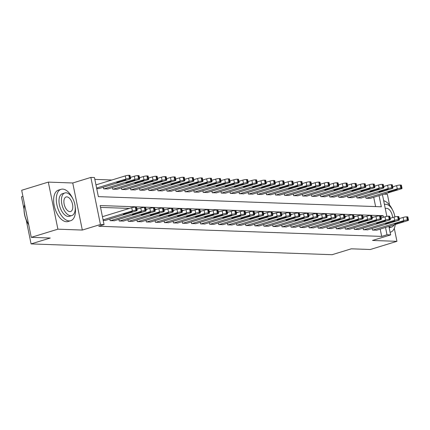 <?xml version="1.0" encoding="UTF-8"?>
<svg xmlns="http://www.w3.org/2000/svg" width="430" height="430" viewBox="0 0 430 430"><rect width="100%" height="100%" fill="white"/><g stroke="black" fill="none" stroke-linecap="round" stroke-linejoin="round"><path stroke-width="0.64" d="M389.558 205.062L387.36 194.258L383.952 194.14M22.93 196.392L21.5 196.832L24.021 209.227M388.897 226.411L390.628 234.904L372.514 240.456L396.938 241.332L370.3 249.502L351.305 248.82L332.121 254.7L31.078 243.907L50.256 238.026L31.261 237.344L21.683 190.27L48.321 182.105L57.899 229.179L82.323 230.055L100.437 224.498L90.859 177.423L94.476 177.558L98.362 196.639L381.313 206.787L379.045 195.645M82.323 230.055L72.745 182.981L48.321 182.105M72.745 182.981L90.859 177.423M111.881 180.003L94.853 179.391M396.938 241.332L394.294 228.33M31.261 237.344L57.899 229.179M375.616 206.583L373.718 197.273M96.728 188.619L98.965 188.582M103.361 187.233L103.689 188.867L108.011 188.904M112.402 187.561L112.735 189.189L117.057 189.232M121.448 187.883L121.781 189.517L126.103 189.555M130.494 188.206L130.827 189.84L135.149 189.877M139.54 188.533L139.874 190.162L144.195 190.205M148.587 188.856L148.92 190.49L153.241 190.528M157.633 189.178L157.966 190.812L162.282 190.85M166.679 189.506L167.012 191.135L171.328 191.178M175.725 189.829L176.058 191.463L180.374 191.5M184.771 190.151L185.104 191.785L189.42 191.823M193.817 190.479L194.15 192.108L198.466 192.151M202.863 190.802L203.197 192.436L207.513 192.473M211.909 191.124L212.243 192.758L216.559 192.796M220.955 191.452L221.289 193.086L225.605 193.124M230.002 191.775L230.335 193.409L234.651 193.446M239.048 192.097L239.381 193.731L243.697 193.769M248.094 192.425L248.427 194.059L252.743 194.097M257.14 192.748L257.468 194.381L261.789 194.419M266.186 193.07L266.514 194.704L270.835 194.742M275.232 193.398L275.56 195.032L279.882 195.07M284.278 193.72L284.606 195.354L288.928 195.392M293.319 194.043L293.652 195.677L297.974 195.72M302.365 194.371L302.698 196.005L307.02 196.042M311.411 194.693L311.745 196.327L316.066 196.365M320.458 195.016L320.791 196.65L325.112 196.693M329.504 195.344L329.837 196.978L334.153 197.015M338.55 195.666L338.883 197.3L343.199 197.338M347.596 195.994L347.929 197.623L352.245 197.666M356.642 196.316L356.975 197.95L361.291 197.988M365.688 196.639L366.021 198.273L370.337 198.311M383.447 217.268L383.125 215.693L100.174 205.545L104.055 224.627L98.728 226.261L381.684 236.409L380.19 229.082M373.654 217.177L371.961 217.112M364.608 216.849L362.915 216.79M355.562 216.526L353.868 216.467M346.515 216.204L344.822 216.139M337.469 215.876L335.776 215.817M328.423 215.554L326.73 215.494M319.377 215.231L317.684 215.167M310.331 214.903L308.638 214.844M301.285 214.581L299.592 214.522M292.239 214.258L290.546 214.194M283.193 213.93L281.5 213.871M274.147 213.608L272.453 213.549M265.1 213.285L263.407 213.221M256.054 212.957L254.361 212.898M247.008 212.635L245.315 212.576M237.962 212.312L236.269 212.248M228.916 211.985L227.223 211.925M219.87 211.662L218.177 211.603M210.824 211.34L209.13 211.275M201.783 211.012L200.09 210.953M192.737 210.689L191.044 210.63M183.691 210.367L181.998 210.302M174.644 210.039L172.951 209.98M165.598 209.716L163.905 209.657M156.552 209.394L154.859 209.329M147.506 209.066L145.813 209.007M138.46 208.744L136.767 208.684M129.414 208.416L100.545 207.384M103.2 220.423L105.436 220.386M109.827 219.042L110.161 220.676L114.482 220.714M118.873 219.364L119.207 220.999L123.528 221.036M127.92 219.687L128.253 221.321L132.574 221.359M136.966 220.015L137.299 221.649L141.62 221.686M146.012 220.337L146.345 221.971L150.661 222.009M155.058 220.66L155.391 222.294L159.707 222.337M164.104 220.988L164.437 222.622L168.753 222.659M173.15 221.31L173.483 222.944L177.8 222.982M182.196 221.638L182.53 223.267L186.846 223.31M191.243 221.961L191.576 223.595L195.892 223.632M200.289 222.283L200.622 223.917L204.938 223.955M209.335 222.611L209.668 224.24L213.984 224.283M218.381 222.933L218.714 224.567L223.03 224.605M227.427 223.256L227.76 224.89L232.076 224.928M236.473 223.584L236.806 225.212L241.123 225.255M245.519 223.906L245.852 225.54L250.169 225.578M254.565 224.229L254.893 225.863L259.215 225.9M263.611 224.557L263.939 226.185L268.261 226.228M272.658 224.879L272.986 226.513L277.307 226.551M281.704 225.202L282.032 226.836L286.353 226.873M290.744 225.53L291.078 227.158L295.399 227.201M299.791 225.852L300.124 227.486L304.445 227.524M308.837 226.175L309.17 227.809L313.491 227.846M317.883 226.502L318.216 228.131L322.538 228.174M326.929 226.825L327.262 228.459L331.578 228.497M335.975 227.148L336.308 228.781L340.625 228.819M345.021 227.475L345.354 229.104L349.671 229.147M354.067 227.798L354.401 229.432L358.717 229.47M363.113 228.12L363.447 229.754L367.763 229.792M372.16 228.448L372.493 230.082L376.809 230.12M26.235 220.117L31.078 243.907M390.628 234.904L387.011 234.775L385.517 227.448M381.684 236.409L387.011 234.775M104.055 224.627L100.437 224.498M382.431 194.607L386.855 216.36M380.792 216.408L383.125 215.693M103.087 219.87L132.381 210.888A2.628 0.403 168.5 0 1 135.955 210.286L136.681 210.313A2.628 0.403 168.5 0 1 137.127 210.442A2.628 0.403 168.5 0 1 135.998 211.017L105.097 220.493M137.127 210.442L136.477 207.26A2.628 0.403 -11.5 0 0 136.036 207.131L135.31 207.104A2.628 0.403 -11.5 0 0 131.731 207.706L102.442 216.688M129.194 212.087A2.102 0.322 -11.5 0 1 131.29 211.651A2.102 0.322 -11.5 0 1 132.413 211.71A2.102 0.322 -11.5 0 1 131.51 212.173L126.393 213.737A2.102 0.322 -11.5 0 1 124.302 214.178A2.102 0.322 -11.5 0 1 123.179 214.119A2.102 0.322 -11.5 0 1 124.082 213.656L129.194 212.087M96.616 188.06L125.909 179.079A2.628 0.403 168.5 0 1 129.484 178.482L130.209 178.504A2.628 0.403 168.5 0 1 130.655 178.638A2.628 0.403 168.5 0 1 129.527 179.213L98.626 188.684M95.971 184.884L125.259 175.902A2.628 0.403 -11.5 0 1 128.839 175.3L129.564 175.327A2.628 0.403 -11.5 0 1 130.005 175.456L130.655 178.638M122.722 180.283L117.61 181.847A2.102 0.322 168.5 0 0 116.707 182.309A2.102 0.322 168.5 0 0 117.831 182.368A2.102 0.322 168.5 0 0 119.922 181.933L125.039 180.363A2.102 0.322 168.5 0 0 125.942 179.901A2.102 0.322 168.5 0 0 124.818 179.842A2.102 0.322 168.5 0 0 122.722 180.283M110.526 220.687L141.427 211.211A2.628 0.403 168.5 0 1 145.001 210.609L145.727 210.635A2.628 0.403 168.5 0 1 146.168 210.764A2.628 0.403 168.5 0 1 145.044 211.34L114.144 220.816M146.168 210.764L145.523 207.588A2.628 0.403 -11.5 0 0 145.082 207.459L144.356 207.432A2.628 0.403 -11.5 0 0 140.777 208.034L136.88 209.227M138.24 212.415A2.102 0.322 -11.5 0 1 140.336 211.974A2.102 0.322 -11.5 0 1 141.459 212.033A2.102 0.322 -11.5 0 1 140.556 212.495L135.439 214.065A2.102 0.322 -11.5 0 1 133.348 214.5A2.102 0.322 -11.5 0 1 132.225 214.441A2.102 0.322 -11.5 0 1 133.128 213.979L138.24 212.415M119.572 221.009L150.468 211.538A2.628 0.403 168.5 0 1 154.048 210.936L154.773 210.963A2.628 0.403 168.5 0 1 155.214 211.092A2.628 0.403 168.5 0 1 154.09 211.667L123.19 221.138M155.214 211.092L154.569 207.91A2.628 0.403 -11.5 0 0 154.123 207.781L153.402 207.754A2.628 0.403 -11.5 0 0 149.823 208.356L145.926 209.55M147.286 212.737A2.102 0.322 -11.5 0 1 149.382 212.302A2.102 0.322 -11.5 0 1 150.505 212.361A2.102 0.322 -11.5 0 1 149.602 212.818L144.485 214.387A2.102 0.322 -11.5 0 1 142.394 214.823A2.102 0.322 -11.5 0 1 141.271 214.763A2.102 0.322 -11.5 0 1 142.169 214.307L147.286 212.737M128.618 221.337L159.514 211.861A2.628 0.403 168.5 0 1 163.094 211.259L163.819 211.286A2.628 0.403 168.5 0 1 164.26 211.415A2.628 0.403 168.5 0 1 163.137 211.99L132.236 221.466M164.26 211.415L163.615 208.233A2.628 0.403 -11.5 0 0 163.169 208.104L162.449 208.077A2.628 0.403 -11.5 0 0 158.869 208.679L154.967 209.878M156.332 213.06A2.102 0.322 -11.5 0 1 158.428 212.624A2.102 0.322 -11.5 0 1 159.551 212.683A2.102 0.322 -11.5 0 1 158.649 213.146L153.531 214.71A2.102 0.322 -11.5 0 1 151.441 215.15A2.102 0.322 -11.5 0 1 150.317 215.091A2.102 0.322 -11.5 0 1 151.215 214.629L156.332 213.06M104.055 188.877L134.956 179.407A2.628 0.403 168.5 0 1 138.53 178.805L139.255 178.832A2.628 0.403 168.5 0 1 139.702 178.961A2.628 0.403 168.5 0 1 138.573 179.536L107.672 189.012M130.408 177.423L134.305 176.225A2.628 0.403 -11.5 0 1 137.885 175.623L138.611 175.65A2.628 0.403 -11.5 0 1 139.051 175.779L139.702 178.961M131.768 180.605L126.656 182.175A2.102 0.322 168.5 0 0 125.754 182.632A2.102 0.322 168.5 0 0 126.877 182.691A2.102 0.322 168.5 0 0 128.968 182.255L134.085 180.686A2.102 0.322 168.5 0 0 134.988 180.229A2.102 0.322 168.5 0 0 133.864 180.17A2.102 0.322 168.5 0 0 131.768 180.605M113.101 189.205L144.002 179.729A2.628 0.403 168.5 0 1 147.576 179.127L148.302 179.154A2.628 0.403 168.5 0 1 148.748 179.283A2.628 0.403 168.5 0 1 147.619 179.858L116.718 189.334M139.454 177.746L143.351 176.547A2.628 0.403 -11.5 0 1 146.931 175.951L147.657 175.972A2.628 0.403 -11.5 0 1 148.097 176.101L148.748 179.283M140.814 180.928L135.703 182.497A2.102 0.322 168.5 0 0 134.8 182.96A2.102 0.322 168.5 0 0 135.923 183.019A2.102 0.322 168.5 0 0 138.014 182.583L143.131 181.014A2.102 0.322 168.5 0 0 144.034 180.552A2.102 0.322 168.5 0 0 142.91 180.493A2.102 0.322 168.5 0 0 140.814 180.928M122.147 189.528L153.048 180.057A2.628 0.403 168.5 0 1 156.622 179.455L157.348 179.477A2.628 0.403 168.5 0 1 157.788 179.611A2.628 0.403 168.5 0 1 156.665 180.186L125.764 189.657M148.5 178.068L152.397 176.875A2.628 0.403 -11.5 0 1 155.977 176.273L156.697 176.3A2.628 0.403 -11.5 0 1 157.143 176.429L157.788 179.611M149.86 181.256L144.743 182.82A2.102 0.322 168.5 0 0 143.846 183.282A2.102 0.322 168.5 0 0 144.969 183.341A2.102 0.322 168.5 0 0 147.06 182.906L152.177 181.336A2.102 0.322 168.5 0 0 153.08 180.874A2.102 0.322 168.5 0 0 151.957 180.815A2.102 0.322 168.5 0 0 149.86 181.256M137.659 221.66L168.56 212.183A2.628 0.403 168.5 0 1 172.14 211.581L172.865 211.608A2.628 0.403 168.5 0 1 173.306 211.737A2.628 0.403 168.5 0 1 172.183 212.318L141.282 221.789M173.306 211.737L172.661 208.561A2.628 0.403 -11.5 0 0 172.215 208.432L171.495 208.405A2.628 0.403 -11.5 0 0 167.915 209.007L164.013 210.2M165.378 213.387A2.102 0.322 -11.5 0 1 167.469 212.947A2.102 0.322 -11.5 0 1 168.598 213.006A2.102 0.322 -11.5 0 1 167.695 213.468L162.578 215.038A2.102 0.322 -11.5 0 1 160.487 215.473A2.102 0.322 -11.5 0 1 159.363 215.414A2.102 0.322 -11.5 0 1 160.261 214.952L165.378 213.387M131.193 189.85L162.088 180.38A2.628 0.403 168.5 0 1 165.668 179.778L166.394 179.804A2.628 0.403 168.5 0 1 166.835 179.933A2.628 0.403 168.5 0 1 165.711 180.509L134.81 189.985M157.541 178.396L161.444 177.198A2.628 0.403 -11.5 0 1 165.023 176.596L165.744 176.623A2.628 0.403 -11.5 0 1 166.19 176.751L166.835 179.933M158.906 181.578L153.79 183.148A2.102 0.322 168.5 0 0 152.892 183.605A2.102 0.322 168.5 0 0 154.015 183.664A2.102 0.322 168.5 0 0 156.106 183.228L161.223 181.659A2.102 0.322 168.5 0 0 162.126 181.202A2.102 0.322 168.5 0 0 161.003 181.143A2.102 0.322 168.5 0 0 158.906 181.578M28.697 224.756A16.028 8.487 -107 0 1 24.617 204.696A16.421 8.697 73 0 0 28.649 224.514M72.638 198.386A16.421 8.697 73 0 0 62.662 189.103A16.421 8.697 73 0 0 61.081 189.302A16.421 8.697 73 0 0 57.179 206.12A16.421 8.697 73 0 0 69.133 220.907A16.421 8.697 73 0 0 70.708 220.703A16.421 8.697 73 0 0 75.185 206.706M61.081 189.302L58.416 190.119A16.421 8.697 73 0 0 54.519 206.938A16.421 8.697 73 0 0 66.467 221.724A16.421 8.697 73 0 0 68.047 221.52L70.708 220.703M71.81 215.559L69.359 216.311A11.825 6.262 -107 0 1 68.225 216.457A11.825 6.262 -107 0 1 59.619 205.809A11.825 6.262 -107 0 1 62.431 193.699L64.882 192.946A11.825 6.262 73 0 0 62.071 205.056A11.825 6.262 73 0 0 70.676 215.704A11.825 6.262 73 0 0 71.81 215.559A11.825 6.262 73 0 0 74.621 203.449A11.825 6.262 73 0 0 66.016 192.801A11.825 6.262 73 0 0 64.882 192.946M69.848 211.63A7.622 4.037 73 0 0 70.579 211.538A7.622 4.037 73 0 0 72.391 203.734A7.622 4.037 73 0 0 66.843 196.875A7.622 4.037 73 0 0 66.112 196.967A7.622 4.037 73 0 0 64.301 204.771A7.622 4.037 73 0 0 69.848 211.63M394.89 216.892A11.825 6.262 73 0 0 385.877 204.272A11.825 6.262 73 0 0 384.742 204.417A11.825 6.262 73 0 0 384.447 204.524L384.742 204.417M388.983 226.814A11.825 6.262 73 0 0 390.537 227.174A11.825 6.262 73 0 0 391.671 227.029A11.825 6.262 73 0 0 394.09 224.82M392.638 217.553A7.622 4.037 73 0 0 386.704 208.34A7.622 4.037 73 0 0 385.973 208.437A7.622 4.037 73 0 0 385.312 208.77M391.671 227.029L389.225 227.776A11.825 6.262 -107 0 1 389.182 227.792M390.096 232.291A16.421 8.697 73 0 0 390.569 232.173A16.421 8.697 73 0 0 395.235 224.471M392.499 209.856A16.421 8.697 73 0 0 383.678 200.735M146.705 221.982L177.606 212.511A2.628 0.403 168.5 0 1 181.186 211.909L181.911 211.936A2.628 0.403 168.5 0 1 182.352 212.065A2.628 0.403 168.5 0 1 181.229 212.64L150.328 222.111M182.352 212.065L181.707 208.883A2.628 0.403 -11.5 0 0 181.261 208.754L180.541 208.727A2.628 0.403 -11.5 0 0 176.961 209.329L173.059 210.523M174.424 213.71A2.102 0.322 -11.5 0 1 176.515 213.275A2.102 0.322 -11.5 0 1 177.638 213.334A2.102 0.322 -11.5 0 1 176.741 213.791L171.624 215.36A2.102 0.322 -11.5 0 1 169.533 215.796A2.102 0.322 -11.5 0 1 168.404 215.736A2.102 0.322 -11.5 0 1 169.307 215.279L174.424 213.71M155.751 222.31L186.652 212.834A2.628 0.403 168.5 0 1 190.232 212.232L190.958 212.259A2.628 0.403 168.5 0 1 191.398 212.388A2.628 0.403 168.5 0 1 190.27 212.963L159.374 222.439M191.398 212.388L190.753 209.206A2.628 0.403 -11.5 0 0 190.307 209.077L189.587 209.05A2.628 0.403 -11.5 0 0 186.007 209.652L182.105 210.85M183.47 214.032A2.102 0.322 -11.5 0 1 185.561 213.597A2.102 0.322 -11.5 0 1 186.684 213.656A2.102 0.322 -11.5 0 1 185.787 214.119L180.67 215.683A2.102 0.322 -11.5 0 1 178.574 216.123A2.102 0.322 -11.5 0 1 177.45 216.064A2.102 0.322 -11.5 0 1 178.353 215.602L183.47 214.032M164.798 222.632L195.698 213.156A2.628 0.403 168.5 0 1 199.278 212.56L200.004 212.581A2.628 0.403 168.5 0 1 200.445 212.71A2.628 0.403 168.5 0 1 199.316 213.291L168.415 222.761M200.445 212.71L199.799 209.534A2.628 0.403 -11.5 0 0 199.353 209.405L198.633 209.378A2.628 0.403 -11.5 0 0 195.053 209.98L191.151 211.173M192.516 214.36A2.102 0.322 -11.5 0 1 194.607 213.92A2.102 0.322 -11.5 0 1 195.731 213.979A2.102 0.322 -11.5 0 1 194.833 214.441L189.716 216.01A2.102 0.322 -11.5 0 1 187.62 216.446A2.102 0.322 -11.5 0 1 186.496 216.387A2.102 0.322 -11.5 0 1 187.399 215.924L192.516 214.36M173.844 222.955L204.744 213.484A2.628 0.403 168.5 0 1 208.324 212.882L209.05 212.909A2.628 0.403 168.5 0 1 209.491 213.038A2.628 0.403 168.5 0 1 208.362 213.613L177.461 223.089M209.491 213.038L208.846 209.856A2.628 0.403 -11.5 0 0 208.4 209.727L207.679 209.7A2.628 0.403 -11.5 0 0 204.1 210.302L200.197 211.495M201.562 214.683A2.102 0.322 -11.5 0 1 203.653 214.248A2.102 0.322 -11.5 0 1 204.777 214.307A2.102 0.322 -11.5 0 1 203.879 214.763L198.762 216.333A2.102 0.322 -11.5 0 1 196.666 216.768A2.102 0.322 -11.5 0 1 195.542 216.709A2.102 0.322 -11.5 0 1 196.446 216.252L201.562 214.683M182.89 223.283L213.791 213.807A2.628 0.403 168.5 0 1 217.37 213.205L218.096 213.232A2.628 0.403 168.5 0 1 218.537 213.361A2.628 0.403 168.5 0 1 217.408 213.936L186.507 223.412M218.537 213.361L217.892 210.179A2.628 0.403 -11.5 0 0 217.446 210.05L216.72 210.023A2.628 0.403 -11.5 0 0 213.146 210.625L209.243 211.823M210.609 215.005A2.102 0.322 -11.5 0 1 212.7 214.57A2.102 0.322 -11.5 0 1 213.823 214.629A2.102 0.322 -11.5 0 1 212.92 215.091L207.808 216.655A2.102 0.322 -11.5 0 1 205.712 217.096A2.102 0.322 -11.5 0 1 204.589 217.037A2.102 0.322 -11.5 0 1 205.492 216.575L210.609 215.005M140.234 190.178L171.135 180.702A2.628 0.403 168.5 0 1 174.714 180.1L175.44 180.127A2.628 0.403 168.5 0 1 175.881 180.256A2.628 0.403 168.5 0 1 174.757 180.831L143.856 190.307M166.587 178.719L170.49 177.52A2.628 0.403 -11.5 0 1 174.069 176.924L174.79 176.945A2.628 0.403 -11.5 0 1 175.236 177.074L175.881 180.256M167.953 181.901L162.836 183.47A2.102 0.322 168.5 0 0 161.938 183.932A2.102 0.322 168.5 0 0 163.061 183.992A2.102 0.322 168.5 0 0 165.152 183.556L170.269 181.987A2.102 0.322 168.5 0 0 171.172 181.525A2.102 0.322 168.5 0 0 170.043 181.465A2.102 0.322 168.5 0 0 167.953 181.901M149.28 190.501L180.181 181.03A2.628 0.403 168.5 0 1 183.76 180.428L184.486 180.45A2.628 0.403 168.5 0 1 184.927 180.584A2.628 0.403 168.5 0 1 183.803 181.159L152.903 190.63M175.633 179.041L179.536 177.848A2.628 0.403 -11.5 0 1 183.115 177.246L183.836 177.273A2.628 0.403 -11.5 0 1 184.282 177.402L184.927 180.584M176.999 182.229L171.882 183.793A2.102 0.322 168.5 0 0 170.979 184.255A2.102 0.322 168.5 0 0 172.107 184.314A2.102 0.322 168.5 0 0 174.198 183.879L179.315 182.309A2.102 0.322 168.5 0 0 180.218 181.847A2.102 0.322 168.5 0 0 179.09 181.788A2.102 0.322 168.5 0 0 176.999 182.229M158.326 190.829L189.227 181.352A2.628 0.403 168.5 0 1 192.807 180.75L193.532 180.777A2.628 0.403 168.5 0 1 193.973 180.906A2.628 0.403 168.5 0 1 192.844 181.481L161.949 190.958M184.68 179.369L188.582 178.171A2.628 0.403 -11.5 0 1 192.162 177.569L192.882 177.595A2.628 0.403 -11.5 0 1 193.328 177.724L193.973 180.906M186.045 182.551L180.928 184.121A2.102 0.322 168.5 0 0 180.025 184.577A2.102 0.322 168.5 0 0 181.154 184.637A2.102 0.322 168.5 0 0 183.244 184.201L188.361 182.637A2.102 0.322 168.5 0 0 189.259 182.175A2.102 0.322 168.5 0 0 188.136 182.116A2.102 0.322 168.5 0 0 186.045 182.551M167.372 191.151L198.273 181.675A2.628 0.403 168.5 0 1 201.853 181.073L202.578 181.1A2.628 0.403 168.5 0 1 203.019 181.229A2.628 0.403 168.5 0 1 201.89 181.804L170.989 191.28M193.726 179.692L197.628 178.493A2.628 0.403 -11.5 0 1 201.208 177.896L201.928 177.918A2.628 0.403 -11.5 0 1 202.374 178.052L203.019 181.229M195.091 182.874L189.974 184.443A2.102 0.322 168.5 0 0 189.071 184.905A2.102 0.322 168.5 0 0 190.194 184.964A2.102 0.322 168.5 0 0 192.291 184.529L197.408 182.96A2.102 0.322 168.5 0 0 198.305 182.497A2.102 0.322 168.5 0 0 197.182 182.438A2.102 0.322 168.5 0 0 195.091 182.874M176.418 191.474L207.319 182.003A2.628 0.403 168.5 0 1 210.899 181.401L211.625 181.428A2.628 0.403 168.5 0 1 212.065 181.557A2.628 0.403 168.5 0 1 210.936 182.132L180.036 191.603M202.772 180.014L206.674 178.821A2.628 0.403 -11.5 0 1 210.254 178.219L210.974 178.246A2.628 0.403 -11.5 0 1 211.42 178.375L212.065 181.557M204.137 183.201L199.02 184.766A2.102 0.322 168.5 0 0 198.117 185.228A2.102 0.322 168.5 0 0 199.24 185.287A2.102 0.322 168.5 0 0 201.337 184.852L206.454 183.282A2.102 0.322 168.5 0 0 207.351 182.82A2.102 0.322 168.5 0 0 206.228 182.766A2.102 0.322 168.5 0 0 204.137 183.201M191.936 223.605L222.837 214.129A2.628 0.403 168.5 0 1 226.416 213.533L227.137 213.554A2.628 0.403 168.5 0 1 227.583 213.683A2.628 0.403 168.5 0 1 226.454 214.264L195.553 223.734M227.583 213.683L226.938 210.506A2.628 0.403 -11.5 0 0 226.492 210.377L225.766 210.351A2.628 0.403 -11.5 0 0 222.192 210.953L218.29 212.146M219.655 215.333A2.102 0.322 -11.5 0 1 221.746 214.892A2.102 0.322 -11.5 0 1 222.869 214.952A2.102 0.322 -11.5 0 1 221.966 215.414L216.854 216.983A2.102 0.322 -11.5 0 1 214.758 217.419A2.102 0.322 -11.5 0 1 213.635 217.36A2.102 0.322 -11.5 0 1 214.538 216.897L219.655 215.333M185.464 191.801L216.365 182.325A2.628 0.403 168.5 0 1 219.945 181.723L220.671 181.75A2.628 0.403 168.5 0 1 221.111 181.879A2.628 0.403 168.5 0 1 219.983 182.454L189.082 191.93M211.818 180.342L215.72 179.143A2.628 0.403 -11.5 0 1 219.295 178.541L220.02 178.568A2.628 0.403 -11.5 0 1 220.466 178.697L221.111 181.879M213.183 183.524L208.066 185.094A2.102 0.322 168.5 0 0 207.163 185.556A2.102 0.322 168.5 0 0 208.287 185.609A2.102 0.322 168.5 0 0 210.383 185.174L215.494 183.61A2.102 0.322 168.5 0 0 216.398 183.148A2.102 0.322 168.5 0 0 215.274 183.089A2.102 0.322 168.5 0 0 213.183 183.524M200.982 223.928L231.883 214.457A2.628 0.403 168.5 0 1 235.463 213.855L236.183 213.882A2.628 0.403 168.5 0 1 236.629 214.011A2.628 0.403 168.5 0 1 235.5 214.586L204.599 224.062M236.629 214.011L235.984 210.829A2.628 0.403 -11.5 0 0 235.538 210.7L234.812 210.673A2.628 0.403 -11.5 0 0 231.238 211.275L227.336 212.474M228.701 215.656A2.102 0.322 -11.5 0 1 230.792 215.22A2.102 0.322 -11.5 0 1 231.915 215.279A2.102 0.322 -11.5 0 1 231.012 215.736L225.9 217.306A2.102 0.322 -11.5 0 1 223.804 217.741A2.102 0.322 -11.5 0 1 222.681 217.682A2.102 0.322 -11.5 0 1 223.584 217.225L228.701 215.656M194.51 192.124L225.411 182.648A2.628 0.403 168.5 0 1 228.991 182.046L229.711 182.073A2.628 0.403 168.5 0 1 230.157 182.202A2.628 0.403 168.5 0 1 229.029 182.777L198.128 192.253M220.864 180.665L224.766 179.471A2.628 0.403 -11.5 0 1 228.341 178.869L229.066 178.891A2.628 0.403 -11.5 0 1 229.512 179.025L230.157 182.202M222.229 183.846L217.112 185.416A2.102 0.322 168.5 0 0 216.209 185.878A2.102 0.322 168.5 0 0 217.333 185.937A2.102 0.322 168.5 0 0 219.429 185.502L224.541 183.932A2.102 0.322 168.5 0 0 225.444 183.47A2.102 0.322 168.5 0 0 224.32 183.411A2.102 0.322 168.5 0 0 222.229 183.846M210.028 224.256L240.929 214.78A2.628 0.403 168.5 0 1 244.509 214.178L245.229 214.204A2.628 0.403 168.5 0 1 245.675 214.333A2.628 0.403 168.5 0 1 244.546 214.909L213.645 224.385M245.675 214.333L245.03 211.151A2.628 0.403 -11.5 0 0 244.584 211.023L243.858 210.996A2.628 0.403 -11.5 0 0 240.284 211.598L236.382 212.796M237.742 215.978A2.102 0.322 -11.5 0 1 239.838 215.543A2.102 0.322 -11.5 0 1 240.961 215.602A2.102 0.322 -11.5 0 1 240.058 216.064L234.947 217.628A2.102 0.322 -11.5 0 1 232.85 218.069A2.102 0.322 -11.5 0 1 231.727 218.01A2.102 0.322 -11.5 0 1 232.63 217.548L237.742 215.978M203.557 192.447L234.457 182.976A2.628 0.403 168.5 0 1 238.037 182.374L238.757 182.401A2.628 0.403 168.5 0 1 239.204 182.53A2.628 0.403 168.5 0 1 238.075 183.105L207.174 192.575M229.91 180.987L233.812 179.794A2.628 0.403 -11.5 0 1 237.387 179.192L238.112 179.219A2.628 0.403 -11.5 0 1 238.559 179.348L239.204 182.53M231.275 184.174L226.158 185.744A2.102 0.322 168.5 0 0 225.255 186.201A2.102 0.322 168.5 0 0 226.379 186.26A2.102 0.322 168.5 0 0 228.475 185.825L233.587 184.255A2.102 0.322 168.5 0 0 234.49 183.798A2.102 0.322 168.5 0 0 233.366 183.739A2.102 0.322 168.5 0 0 231.275 184.174M219.074 224.578L249.975 215.102A2.628 0.403 168.5 0 1 253.555 214.505L254.275 214.527A2.628 0.403 168.5 0 1 254.721 214.661A2.628 0.403 168.5 0 1 253.593 215.236L222.692 224.707M254.721 214.661L254.071 211.479A2.628 0.403 -11.5 0 0 253.63 211.35L252.904 211.323A2.628 0.403 -11.5 0 0 249.33 211.925L245.428 213.119M246.788 216.306A2.102 0.322 -11.5 0 1 248.884 215.865A2.102 0.322 -11.5 0 1 250.007 215.924A2.102 0.322 -11.5 0 1 249.104 216.387L243.993 217.956A2.102 0.322 -11.5 0 1 241.897 218.392A2.102 0.322 -11.5 0 1 240.773 218.332A2.102 0.322 -11.5 0 1 241.676 217.87L246.788 216.306M212.603 192.774L243.504 183.298A2.628 0.403 168.5 0 1 247.083 182.696L247.804 182.723A2.628 0.403 168.5 0 1 248.25 182.852A2.628 0.403 168.5 0 1 247.121 183.427L216.22 192.903M238.956 181.315L242.859 180.116A2.628 0.403 -11.5 0 1 246.433 179.514L247.159 179.541A2.628 0.403 -11.5 0 1 247.605 179.67L248.25 182.852M240.322 184.497L235.205 186.066A2.102 0.322 168.5 0 0 234.302 186.529A2.102 0.322 168.5 0 0 235.425 186.588A2.102 0.322 168.5 0 0 237.521 186.147L242.633 184.583A2.102 0.322 168.5 0 0 243.536 184.121A2.102 0.322 168.5 0 0 242.412 184.061A2.102 0.322 168.5 0 0 240.322 184.497M228.12 224.901L259.021 215.43A2.628 0.403 168.5 0 1 262.601 214.828L263.321 214.855A2.628 0.403 168.5 0 1 263.767 214.984A2.628 0.403 168.5 0 1 262.639 215.559L231.738 225.035M263.767 214.984L263.117 211.802A2.628 0.403 -11.5 0 0 262.676 211.673L261.951 211.646A2.628 0.403 -11.5 0 0 258.371 212.248L254.474 213.447M255.834 216.629A2.102 0.322 -11.5 0 1 257.93 216.193A2.102 0.322 -11.5 0 1 259.053 216.252A2.102 0.322 -11.5 0 1 258.15 216.709L253.039 218.279A2.102 0.322 -11.5 0 1 250.943 218.714A2.102 0.322 -11.5 0 1 249.819 218.655A2.102 0.322 -11.5 0 1 250.722 218.198L255.834 216.629M221.649 193.097L252.55 183.621A2.628 0.403 168.5 0 1 256.13 183.019L256.85 183.046A2.628 0.403 168.5 0 1 257.296 183.175A2.628 0.403 168.5 0 1 256.167 183.75L225.266 193.226M248.002 181.637L251.905 180.444A2.628 0.403 -11.5 0 1 255.479 179.842L256.205 179.864A2.628 0.403 -11.5 0 1 256.646 179.998L257.296 183.175M249.362 184.819L244.251 186.389A2.102 0.322 168.5 0 0 243.348 186.851A2.102 0.322 168.5 0 0 244.471 186.91A2.102 0.322 168.5 0 0 246.567 186.475L251.679 184.905A2.102 0.322 168.5 0 0 252.582 184.443A2.102 0.322 168.5 0 0 251.459 184.384A2.102 0.322 168.5 0 0 249.362 184.819M237.166 225.229L268.067 215.752A2.628 0.403 168.5 0 1 271.647 215.15L272.367 215.177A2.628 0.403 168.5 0 1 272.813 215.306A2.628 0.403 168.5 0 1 271.685 215.881L240.784 225.358M272.813 215.306L272.163 212.124A2.628 0.403 -11.5 0 0 271.722 211.995L270.997 211.974A2.628 0.403 -11.5 0 0 267.417 212.571L263.52 213.769M264.88 216.951A2.102 0.322 -11.5 0 1 266.976 216.516A2.102 0.322 -11.5 0 1 268.1 216.575A2.102 0.322 -11.5 0 1 267.197 217.037L262.085 218.607A2.102 0.322 -11.5 0 1 259.989 219.042A2.102 0.322 -11.5 0 1 258.865 218.983A2.102 0.322 -11.5 0 1 259.768 218.521L264.88 216.951M230.695 193.419L261.596 183.949A2.628 0.403 168.5 0 1 265.176 183.347L265.896 183.374A2.628 0.403 168.5 0 1 266.342 183.502A2.628 0.403 168.5 0 1 265.213 184.078L234.312 193.548M257.049 181.96L260.945 180.767A2.628 0.403 -11.5 0 1 264.525 180.165L265.251 180.191A2.628 0.403 -11.5 0 1 265.692 180.321L266.342 183.502M258.409 185.147L253.297 186.717A2.102 0.322 168.5 0 0 252.394 187.174A2.102 0.322 168.5 0 0 253.517 187.233A2.102 0.322 168.5 0 0 255.613 186.797L260.725 185.228A2.102 0.322 168.5 0 0 261.628 184.771A2.102 0.322 168.5 0 0 260.505 184.712A2.102 0.322 168.5 0 0 258.409 185.147M246.213 225.551L277.113 216.08A2.628 0.403 168.5 0 1 280.693 215.478L281.413 215.5A2.628 0.403 168.5 0 1 281.86 215.634A2.628 0.403 168.5 0 1 280.731 216.209L249.83 225.68M281.86 215.634L281.209 212.452A2.628 0.403 -11.5 0 0 280.769 212.323L280.043 212.296A2.628 0.403 -11.5 0 0 276.463 212.898L272.566 214.092M273.926 217.279A2.102 0.322 -11.5 0 1 276.022 216.838A2.102 0.322 -11.5 0 1 277.146 216.897A2.102 0.322 -11.5 0 1 276.243 217.36L271.131 218.929A2.102 0.322 -11.5 0 1 269.035 219.364A2.102 0.322 -11.5 0 1 267.911 219.305A2.102 0.322 -11.5 0 1 268.815 218.843L273.926 217.279M255.259 225.874L286.16 216.403A2.628 0.403 168.5 0 1 289.734 215.801L290.46 215.828A2.628 0.403 168.5 0 1 290.906 215.957A2.628 0.403 168.5 0 1 289.777 216.532L258.876 226.008M290.906 215.957L290.255 212.775A2.628 0.403 -11.5 0 0 289.815 212.646L289.089 212.619A2.628 0.403 -11.5 0 0 285.509 213.221L281.612 214.419M282.972 217.601A2.102 0.322 -11.5 0 1 285.068 217.166A2.102 0.322 -11.5 0 1 286.192 217.225A2.102 0.322 -11.5 0 1 285.289 217.682L280.177 219.252A2.102 0.322 -11.5 0 1 278.081 219.687A2.102 0.322 -11.5 0 1 276.958 219.628A2.102 0.322 -11.5 0 1 277.861 219.171L282.972 217.601M264.305 226.201L295.206 216.725A2.628 0.403 168.5 0 1 298.78 216.123L299.506 216.15A2.628 0.403 168.5 0 1 299.952 216.279A2.628 0.403 168.5 0 1 298.823 216.854L267.922 226.33M299.952 216.279L299.302 213.097A2.628 0.403 -11.5 0 0 298.861 212.968L298.135 212.947A2.628 0.403 -11.5 0 0 294.555 213.543L290.659 214.742M292.018 217.924A2.102 0.322 -11.5 0 1 294.115 217.489A2.102 0.322 -11.5 0 1 295.238 217.548A2.102 0.322 -11.5 0 1 294.335 218.01L289.218 219.579A2.102 0.322 -11.5 0 1 287.127 220.015A2.102 0.322 -11.5 0 1 286.004 219.956A2.102 0.322 -11.5 0 1 286.907 219.494L292.018 217.924M273.351 226.524L304.252 217.053A2.628 0.403 168.5 0 1 307.826 216.451L308.552 216.473A2.628 0.403 168.5 0 1 308.998 216.607A2.628 0.403 168.5 0 1 307.869 217.182L276.968 226.653M308.998 216.607L308.348 213.425A2.628 0.403 -11.5 0 0 307.907 213.296L307.181 213.269A2.628 0.403 -11.5 0 0 303.601 213.871L299.705 215.064M301.065 218.252A2.102 0.322 -11.5 0 1 303.161 217.811A2.102 0.322 -11.5 0 1 304.284 217.87A2.102 0.322 -11.5 0 1 303.381 218.332L298.264 219.902A2.102 0.322 -11.5 0 1 296.173 220.337A2.102 0.322 -11.5 0 1 295.05 220.278A2.102 0.322 -11.5 0 1 295.953 219.816L301.065 218.252M282.397 226.846L313.298 217.376A2.628 0.403 168.5 0 1 316.872 216.774L317.598 216.801A2.628 0.403 168.5 0 1 318.044 216.93A2.628 0.403 168.5 0 1 316.915 217.505L286.014 226.981M318.044 216.93L317.394 213.748A2.628 0.403 -11.5 0 0 316.953 213.619L316.227 213.592A2.628 0.403 -11.5 0 0 312.648 214.194L308.751 215.392M310.111 218.574A2.102 0.322 -11.5 0 1 312.207 218.139A2.102 0.322 -11.5 0 1 313.33 218.198A2.102 0.322 -11.5 0 1 312.427 218.655L307.31 220.225A2.102 0.322 -11.5 0 1 305.219 220.66A2.102 0.322 -11.5 0 1 304.096 220.601A2.102 0.322 -11.5 0 1 304.999 220.144L310.111 218.574M291.443 227.174L322.344 217.698A2.628 0.403 168.5 0 1 325.918 217.096L326.644 217.123A2.628 0.403 168.5 0 1 327.085 217.252A2.628 0.403 168.5 0 1 325.962 217.827L295.061 227.303M327.085 217.252L326.44 214.075A2.628 0.403 -11.5 0 0 325.999 213.941L325.273 213.92A2.628 0.403 -11.5 0 0 321.694 214.516L317.797 215.715M319.157 218.897A2.102 0.322 -11.5 0 1 321.253 218.462A2.102 0.322 -11.5 0 1 322.376 218.521A2.102 0.322 -11.5 0 1 321.473 218.983L316.356 220.552A2.102 0.322 -11.5 0 1 314.265 220.988A2.102 0.322 -11.5 0 1 313.142 220.929A2.102 0.322 -11.5 0 1 314.04 220.466L319.157 218.897M300.489 227.497L331.385 218.026A2.628 0.403 168.5 0 1 334.965 217.424L335.69 217.451A2.628 0.403 168.5 0 1 336.131 217.58A2.628 0.403 168.5 0 1 335.008 218.155L304.107 227.626M336.131 217.58L335.486 214.398A2.628 0.403 -11.5 0 0 335.04 214.269L334.32 214.242A2.628 0.403 -11.5 0 0 330.74 214.844L326.838 216.037M328.203 219.225A2.102 0.322 -11.5 0 1 330.299 218.789A2.102 0.322 -11.5 0 1 331.423 218.843A2.102 0.322 -11.5 0 1 330.519 219.305L325.402 220.875A2.102 0.322 -11.5 0 1 323.312 221.31A2.102 0.322 -11.5 0 1 322.188 221.251A2.102 0.322 -11.5 0 1 323.086 220.789L328.203 219.225M309.53 227.825L340.431 218.349A2.628 0.403 168.5 0 1 344.011 217.747L344.736 217.774A2.628 0.403 168.5 0 1 345.177 217.902A2.628 0.403 168.5 0 1 344.054 218.478L313.153 227.954M345.177 217.902L344.532 214.72A2.628 0.403 -11.5 0 0 344.086 214.591L343.366 214.565A2.628 0.403 -11.5 0 0 339.786 215.167L335.884 216.365M337.249 219.547A2.102 0.322 -11.5 0 1 339.345 219.112A2.102 0.322 -11.5 0 1 340.469 219.171A2.102 0.322 -11.5 0 1 339.566 219.633L334.449 221.197A2.102 0.322 -11.5 0 1 332.358 221.633A2.102 0.322 -11.5 0 1 331.234 221.579A2.102 0.322 -11.5 0 1 332.132 221.117L337.249 219.547M318.576 228.147L349.477 218.671A2.628 0.403 168.5 0 1 353.057 218.069L353.783 218.096A2.628 0.403 168.5 0 1 354.223 218.225A2.628 0.403 168.5 0 1 353.1 218.8L322.199 228.276M354.223 218.225L353.578 215.048A2.628 0.403 -11.5 0 0 353.132 214.914L352.412 214.892A2.628 0.403 -11.5 0 0 348.832 215.494L344.93 216.688M346.295 219.87A2.102 0.322 -11.5 0 1 348.386 219.434A2.102 0.322 -11.5 0 1 349.515 219.494A2.102 0.322 -11.5 0 1 348.612 219.956L343.495 221.525A2.102 0.322 -11.5 0 1 341.404 221.961A2.102 0.322 -11.5 0 1 340.281 221.901A2.102 0.322 -11.5 0 1 341.178 221.439L346.295 219.87M327.622 228.47L358.523 218.999A2.628 0.403 168.5 0 1 362.103 218.397L362.829 218.424A2.628 0.403 168.5 0 1 363.269 218.553A2.628 0.403 168.5 0 1 362.141 219.128L331.245 228.599M363.269 218.553L362.624 215.371A2.628 0.403 -11.5 0 0 362.178 215.242L361.458 215.215A2.628 0.403 -11.5 0 0 357.878 215.817L353.976 217.01M355.341 220.198A2.102 0.322 -11.5 0 1 357.432 219.762A2.102 0.322 -11.5 0 1 358.555 219.821A2.102 0.322 -11.5 0 1 357.658 220.278L352.541 221.848A2.102 0.322 -11.5 0 1 350.45 222.283A2.102 0.322 -11.5 0 1 349.321 222.224A2.102 0.322 -11.5 0 1 350.224 221.767L355.341 220.198M336.668 228.798L367.569 219.322A2.628 0.403 168.5 0 1 371.149 218.72L371.875 218.746A2.628 0.403 168.5 0 1 372.315 218.875A2.628 0.403 168.5 0 1 371.187 219.45L340.291 228.927M372.315 218.875L371.671 215.693A2.628 0.403 -11.5 0 0 371.224 215.564L370.504 215.537A2.628 0.403 -11.5 0 0 366.924 216.139L363.022 217.338M364.387 220.52A2.102 0.322 -11.5 0 1 366.478 220.085A2.102 0.322 -11.5 0 1 367.602 220.144A2.102 0.322 -11.5 0 1 366.704 220.606L361.587 222.17A2.102 0.322 -11.5 0 1 359.491 222.611A2.102 0.322 -11.5 0 1 358.367 222.552A2.102 0.322 -11.5 0 1 359.27 222.09L364.387 220.52M345.715 229.12L376.615 219.644A2.628 0.403 168.5 0 1 380.195 219.042L380.921 219.069A2.628 0.403 168.5 0 1 381.362 219.198A2.628 0.403 168.5 0 1 380.233 219.773L349.332 229.249M381.362 219.198L380.717 216.021A2.628 0.403 -11.5 0 0 380.27 215.887L379.55 215.865A2.628 0.403 -11.5 0 0 375.971 216.467L372.068 217.661M373.433 220.843A2.102 0.322 -11.5 0 1 375.524 220.407A2.102 0.322 -11.5 0 1 376.648 220.466A2.102 0.322 -11.5 0 1 375.75 220.929L370.633 222.498A2.102 0.322 -11.5 0 1 368.537 222.933A2.102 0.322 -11.5 0 1 367.413 222.874A2.102 0.322 -11.5 0 1 368.316 222.412L373.433 220.843M354.761 229.443L385.662 219.972A2.628 0.403 168.5 0 1 389.241 219.37L389.967 219.397A2.628 0.403 168.5 0 1 390.408 219.526A2.628 0.403 168.5 0 1 389.279 220.101L358.378 229.572M390.408 219.526L389.763 216.344A2.628 0.403 -11.5 0 0 389.317 216.215L388.596 216.188A2.628 0.403 -11.5 0 0 385.017 216.79L381.114 217.983M382.48 221.171A2.102 0.322 -11.5 0 1 384.57 220.735A2.102 0.322 -11.5 0 1 385.694 220.794A2.102 0.322 -11.5 0 1 384.796 221.251L379.679 222.821A2.102 0.322 -11.5 0 1 377.583 223.256A2.102 0.322 -11.5 0 1 376.46 223.197A2.102 0.322 -11.5 0 1 377.363 222.74L382.48 221.171M363.807 229.77L394.708 220.294A2.628 0.403 168.5 0 1 398.287 219.692L399.008 219.719A2.628 0.403 168.5 0 1 399.454 219.848A2.628 0.403 168.5 0 1 398.325 220.423L367.424 229.9M399.454 219.848L398.809 216.666A2.628 0.403 -11.5 0 0 398.363 216.537L397.637 216.51A2.628 0.403 -11.5 0 0 394.063 217.112L390.16 218.311M391.526 221.493A2.102 0.322 -11.5 0 1 393.617 221.058A2.102 0.322 -11.5 0 1 394.74 221.117A2.102 0.322 -11.5 0 1 393.837 221.579L388.725 223.143A2.102 0.322 -11.5 0 1 386.629 223.584A2.102 0.322 -11.5 0 1 385.506 223.525A2.102 0.322 -11.5 0 1 386.409 223.062L391.526 221.493M372.853 230.093L403.754 220.617A2.628 0.403 168.5 0 1 407.334 220.015L408.054 220.042A2.628 0.403 168.5 0 1 408.5 220.171A2.628 0.403 168.5 0 1 407.371 220.746L376.47 230.222M408.5 220.171L407.855 216.994A2.628 0.403 -11.5 0 0 407.409 216.865L406.683 216.838A2.628 0.403 -11.5 0 0 403.109 217.44L399.207 218.633M400.572 221.815A2.102 0.322 -11.5 0 1 402.663 221.38A2.102 0.322 -11.5 0 1 403.786 221.439A2.102 0.322 -11.5 0 1 402.883 221.901L397.771 223.471A2.102 0.322 -11.5 0 1 395.675 223.906A2.102 0.322 -11.5 0 1 394.552 223.847A2.102 0.322 -11.5 0 1 395.455 223.385L400.572 221.815M239.741 193.747L270.642 184.271A2.628 0.403 168.5 0 1 274.222 183.669L274.942 183.696A2.628 0.403 168.5 0 1 275.388 183.825A2.628 0.403 168.5 0 1 274.259 184.4L243.358 193.876M266.095 182.288L269.992 181.089A2.628 0.403 -11.5 0 1 273.571 180.487L274.297 180.514A2.628 0.403 -11.5 0 1 274.738 180.643L275.388 183.825M267.455 185.47L262.343 187.039A2.102 0.322 168.5 0 0 261.44 187.501A2.102 0.322 168.5 0 0 262.563 187.561A2.102 0.322 168.5 0 0 264.66 187.12L269.771 185.556A2.102 0.322 168.5 0 0 270.674 185.094A2.102 0.322 168.5 0 0 269.551 185.034A2.102 0.322 168.5 0 0 267.455 185.47M248.787 194.07L279.688 184.594A2.628 0.403 168.5 0 1 283.268 183.992L283.988 184.018A2.628 0.403 168.5 0 1 284.434 184.148A2.628 0.403 168.5 0 1 283.305 184.723L252.405 194.199M275.141 182.61L279.038 181.417A2.628 0.403 -11.5 0 1 282.617 180.815L283.343 180.842A2.628 0.403 -11.5 0 1 283.784 180.971L284.434 184.148M276.501 185.792L271.389 187.362A2.102 0.322 168.5 0 0 270.486 187.824A2.102 0.322 168.5 0 0 271.609 187.883A2.102 0.322 168.5 0 0 273.706 187.448L278.817 185.878A2.102 0.322 168.5 0 0 279.72 185.416A2.102 0.322 168.5 0 0 278.597 185.357A2.102 0.322 168.5 0 0 276.501 185.792M257.833 194.392L288.734 184.922A2.628 0.403 168.5 0 1 292.309 184.32L293.034 184.346A2.628 0.403 168.5 0 1 293.48 184.475A2.628 0.403 168.5 0 1 292.352 185.05L261.451 194.521M284.187 182.933L288.084 181.739A2.628 0.403 -11.5 0 1 291.664 181.137L292.389 181.164A2.628 0.403 -11.5 0 1 292.83 181.293L293.48 184.475M285.547 186.12L280.435 187.69A2.102 0.322 168.5 0 0 279.532 188.147A2.102 0.322 168.5 0 0 280.656 188.206A2.102 0.322 168.5 0 0 282.752 187.77L287.863 186.201A2.102 0.322 168.5 0 0 288.767 185.744A2.102 0.322 168.5 0 0 287.643 185.685A2.102 0.322 168.5 0 0 285.547 186.12M266.88 194.72L297.78 185.244A2.628 0.403 168.5 0 1 301.355 184.642L302.08 184.669A2.628 0.403 168.5 0 1 302.526 184.798A2.628 0.403 168.5 0 1 301.398 185.373L270.497 194.849M293.233 183.261L297.13 182.062A2.628 0.403 -11.5 0 1 300.71 181.46L301.435 181.487A2.628 0.403 -11.5 0 1 301.876 181.616L302.526 184.798M294.593 186.443L289.481 188.012A2.102 0.322 168.5 0 0 288.578 188.474A2.102 0.322 168.5 0 0 289.702 188.533A2.102 0.322 168.5 0 0 291.793 188.093L296.91 186.529A2.102 0.322 168.5 0 0 297.813 186.066A2.102 0.322 168.5 0 0 296.689 186.007A2.102 0.322 168.5 0 0 294.593 186.443M275.926 195.043L306.827 185.566A2.628 0.403 168.5 0 1 310.401 184.964L311.127 184.991A2.628 0.403 168.5 0 1 311.573 185.12A2.628 0.403 168.5 0 1 310.444 185.701L279.543 195.172M302.279 183.583L306.176 182.39A2.628 0.403 -11.5 0 1 309.756 181.788L310.481 181.815A2.628 0.403 -11.5 0 1 310.922 181.944L311.573 185.12M303.639 186.77L298.527 188.335A2.102 0.322 168.5 0 0 297.625 188.797A2.102 0.322 168.5 0 0 298.748 188.856A2.102 0.322 168.5 0 0 300.839 188.421L305.956 186.851A2.102 0.322 168.5 0 0 306.859 186.389A2.102 0.322 168.5 0 0 305.735 186.33A2.102 0.322 168.5 0 0 303.639 186.77M284.972 195.365L315.873 185.894A2.628 0.403 168.5 0 1 319.447 185.292L320.173 185.319A2.628 0.403 168.5 0 1 320.619 185.448A2.628 0.403 168.5 0 1 319.49 186.023L288.589 195.494M311.325 183.906L315.222 182.712A2.628 0.403 -11.5 0 1 318.802 182.11L319.528 182.137A2.628 0.403 -11.5 0 1 319.968 182.266L320.619 185.448M312.685 187.093L307.574 188.662A2.102 0.322 168.5 0 0 306.671 189.119A2.102 0.322 168.5 0 0 307.794 189.178A2.102 0.322 168.5 0 0 309.885 188.743L315.002 187.174A2.102 0.322 168.5 0 0 315.905 186.717A2.102 0.322 168.5 0 0 314.781 186.658A2.102 0.322 168.5 0 0 312.685 187.093M294.018 195.693L324.919 186.217A2.628 0.403 168.5 0 1 328.493 185.615L329.219 185.642A2.628 0.403 168.5 0 1 329.66 185.771A2.628 0.403 168.5 0 1 328.536 186.346L297.635 195.822M320.371 184.233L324.268 183.035A2.628 0.403 -11.5 0 1 327.848 182.433L328.574 182.46A2.628 0.403 -11.5 0 1 329.014 182.589L329.66 185.771M321.731 187.416L316.614 188.985A2.102 0.322 168.5 0 0 315.717 189.447A2.102 0.322 168.5 0 0 316.84 189.506A2.102 0.322 168.5 0 0 318.931 189.066L324.048 187.501A2.102 0.322 168.5 0 0 324.951 187.039A2.102 0.322 168.5 0 0 323.828 186.98A2.102 0.322 168.5 0 0 321.731 187.416M303.064 196.016L333.959 186.539A2.628 0.403 168.5 0 1 337.539 185.943L338.265 185.964A2.628 0.403 168.5 0 1 338.706 186.093A2.628 0.403 168.5 0 1 337.582 186.674L306.681 196.144M329.418 184.556L333.315 183.363A2.628 0.403 -11.5 0 1 336.894 182.761L337.614 182.788A2.628 0.403 -11.5 0 1 338.061 182.917L338.706 186.093M330.777 187.743L325.66 189.307A2.102 0.322 168.5 0 0 324.763 189.77A2.102 0.322 168.5 0 0 325.886 189.829A2.102 0.322 168.5 0 0 327.977 189.393L333.094 187.824A2.102 0.322 168.5 0 0 333.997 187.362A2.102 0.322 168.5 0 0 332.874 187.303A2.102 0.322 168.5 0 0 330.777 187.743M312.105 196.338L343.006 186.867A2.628 0.403 168.5 0 1 346.585 186.265L347.311 186.292A2.628 0.403 168.5 0 1 347.752 186.421A2.628 0.403 168.5 0 1 346.628 186.996L315.727 196.467M338.458 184.878L342.361 183.685A2.628 0.403 -11.5 0 1 345.94 183.083L346.661 183.11A2.628 0.403 -11.5 0 1 347.107 183.239L347.752 186.421M339.824 188.066L334.707 189.635A2.102 0.322 168.5 0 0 333.809 190.092A2.102 0.322 168.5 0 0 334.932 190.151A2.102 0.322 168.5 0 0 337.023 189.716L342.14 188.147A2.102 0.322 168.5 0 0 343.043 187.69A2.102 0.322 168.5 0 0 341.92 187.63A2.102 0.322 168.5 0 0 339.824 188.066M321.151 196.666L352.052 187.19A2.628 0.403 168.5 0 1 355.631 186.588L356.357 186.615A2.628 0.403 168.5 0 1 356.798 186.744A2.628 0.403 168.5 0 1 355.675 187.319L324.774 196.795M347.504 185.206L351.407 184.008A2.628 0.403 -11.5 0 1 354.987 183.406L355.707 183.433A2.628 0.403 -11.5 0 1 356.153 183.562L356.798 186.744M348.87 188.388L343.753 189.958A2.102 0.322 168.5 0 0 342.855 190.42A2.102 0.322 168.5 0 0 343.978 190.479A2.102 0.322 168.5 0 0 346.069 190.038L351.186 188.474A2.102 0.322 168.5 0 0 352.089 188.012A2.102 0.322 168.5 0 0 350.961 187.953A2.102 0.322 168.5 0 0 348.87 188.388M330.197 196.988L361.098 187.512A2.628 0.403 168.5 0 1 364.678 186.916L365.403 186.937A2.628 0.403 168.5 0 1 365.844 187.066A2.628 0.403 168.5 0 1 364.721 187.647L333.82 197.117M356.551 185.529L360.453 184.336A2.628 0.403 -11.5 0 1 364.033 183.734L364.753 183.76A2.628 0.403 -11.5 0 1 365.199 183.889L365.844 187.066M357.916 188.716L352.799 190.28A2.102 0.322 168.5 0 0 351.896 190.743A2.102 0.322 168.5 0 0 353.025 190.802A2.102 0.322 168.5 0 0 355.115 190.366L360.233 188.797A2.102 0.322 168.5 0 0 361.13 188.335A2.102 0.322 168.5 0 0 360.007 188.275A2.102 0.322 168.5 0 0 357.916 188.716M339.243 197.311L370.144 187.84A2.628 0.403 168.5 0 1 373.724 187.238L374.449 187.265A2.628 0.403 168.5 0 1 374.89 187.394A2.628 0.403 168.5 0 1 373.761 187.969L342.866 197.445M365.597 185.851L369.499 184.658A2.628 0.403 -11.5 0 1 373.079 184.056L373.799 184.083A2.628 0.403 -11.5 0 1 374.245 184.212L374.89 187.394M366.962 189.039L361.845 190.608A2.102 0.322 168.5 0 0 360.942 191.065A2.102 0.322 168.5 0 0 362.065 191.124A2.102 0.322 168.5 0 0 364.162 190.689L369.279 189.119A2.102 0.322 168.5 0 0 370.176 188.662A2.102 0.322 168.5 0 0 369.053 188.603A2.102 0.322 168.5 0 0 366.962 189.039M348.289 197.639L379.19 188.163A2.628 0.403 168.5 0 1 382.77 187.561L383.495 187.588A2.628 0.403 168.5 0 1 383.936 187.716A2.628 0.403 168.5 0 1 382.808 188.292L351.907 197.768M374.643 186.179L378.545 184.981A2.628 0.403 -11.5 0 1 382.125 184.379L382.845 184.405A2.628 0.403 -11.5 0 1 383.291 184.534L383.936 187.716M376.008 189.361L370.891 190.931A2.102 0.322 168.5 0 0 369.988 191.393A2.102 0.322 168.5 0 0 371.112 191.452A2.102 0.322 168.5 0 0 373.208 191.011L378.325 189.447A2.102 0.322 168.5 0 0 379.222 188.985A2.102 0.322 168.5 0 0 378.099 188.926A2.102 0.322 168.5 0 0 376.008 189.361M357.335 197.961L388.236 188.485A2.628 0.403 168.5 0 1 391.816 187.888L392.542 187.91A2.628 0.403 168.5 0 1 392.982 188.039A2.628 0.403 168.5 0 1 391.854 188.619L360.953 198.09M383.689 186.502L387.591 185.308A2.628 0.403 -11.5 0 1 391.171 184.706L391.891 184.733A2.628 0.403 -11.5 0 1 392.337 184.862L392.982 188.039M385.054 189.689L379.937 191.253A2.102 0.322 168.5 0 0 379.034 191.715A2.102 0.322 168.5 0 0 380.158 191.775A2.102 0.322 168.5 0 0 382.254 191.339L387.371 189.77A2.102 0.322 168.5 0 0 388.269 189.307A2.102 0.322 168.5 0 0 387.145 189.248A2.102 0.322 168.5 0 0 385.054 189.689M366.381 198.284L397.282 188.813A2.628 0.403 168.5 0 1 400.862 188.211L401.588 188.238A2.628 0.403 168.5 0 1 402.029 188.367A2.628 0.403 168.5 0 1 400.9 188.942L369.999 198.418M392.735 186.83L396.637 185.631A2.628 0.403 -11.5 0 1 400.212 185.029L400.937 185.056A2.628 0.403 -11.5 0 1 401.383 185.185L402.029 188.367M394.1 190.012L388.983 191.581A2.102 0.322 168.5 0 0 388.08 192.038A2.102 0.322 168.5 0 0 389.204 192.097A2.102 0.322 168.5 0 0 391.3 191.662L396.412 190.092A2.102 0.322 168.5 0 0 397.315 189.635A2.102 0.322 168.5 0 0 396.191 189.576A2.102 0.322 168.5 0 0 394.1 190.012M131.731 207.706L132.381 210.888M135.31 207.104L135.955 210.286M136.036 207.131L136.681 210.313M131.51 212.173L131.403 211.641M126.393 213.737L126.243 212.99M125.909 179.079L125.259 175.902M130.209 178.504L129.564 175.327M129.484 178.482L128.839 175.3M124.931 179.831L125.039 180.363M119.771 181.186L119.922 181.933M140.777 208.034L141.427 211.211M144.356 207.432L145.001 210.609M145.082 207.459L145.727 210.635M140.556 212.495L140.449 211.963M135.439 214.065L135.289 213.318M149.823 208.356L150.468 211.538M153.402 207.754L154.048 210.936M154.123 207.781L154.773 210.963M149.602 212.818L149.495 212.286M144.485 214.387L144.335 213.64M158.869 208.679L159.514 211.861M162.449 208.077L163.094 211.259M163.169 208.104L163.819 211.286M158.649 213.146L158.541 212.613M153.531 214.71L153.381 213.968M134.956 179.407L134.305 176.225M139.255 178.832L138.611 175.65M138.53 178.805L137.885 175.623M133.977 180.154L134.085 180.686M128.817 181.508L128.968 182.255M144.002 179.729L143.351 176.547M148.302 179.154L147.657 175.972M147.576 179.127L146.931 175.951M143.023 180.482L143.131 181.014M137.863 181.836L138.014 182.583M153.048 180.057L152.397 176.875M157.348 179.477L156.697 176.3M156.622 179.455L155.977 176.273M152.07 180.804L152.177 181.336M146.909 182.159L147.06 182.906M167.915 209.007L168.56 212.183M171.495 208.405L172.14 211.581M172.215 208.432L172.865 211.608M167.695 213.468L167.587 212.936M162.578 215.038L162.427 214.291M162.088 180.38L161.444 177.198M166.394 179.804L165.744 176.623M165.668 179.778L165.023 176.596M161.116 181.127L161.223 181.659M155.956 182.481L156.106 183.228M176.961 209.329L177.606 212.511M180.541 208.727L181.186 211.909M181.261 208.754L181.911 211.936M176.741 213.791L176.633 213.258M171.624 215.36L171.473 214.613M186.007 209.652L186.652 212.834M189.587 209.05L190.232 212.232M190.307 209.077L190.958 212.259M185.787 214.119L185.674 213.586M180.67 215.683L180.519 214.941M195.053 209.98L195.698 213.156M198.633 209.378L199.278 212.56M199.353 209.405L200.004 212.581M194.833 214.441L194.72 213.909M189.716 216.01L189.565 215.263M204.1 210.302L204.744 213.484M207.679 209.7L208.324 212.882M208.4 209.727L209.05 212.909M203.879 214.763L203.766 214.231M198.762 216.333L198.612 215.586M213.146 210.625L213.791 213.807M216.72 210.023L217.37 213.205M217.446 210.05L218.096 213.232M212.92 215.091L212.812 214.559M207.808 216.655L207.658 215.914M171.135 180.702L170.49 177.52M175.44 180.127L174.79 176.945M174.714 180.1L174.069 176.924M170.162 181.455L170.269 181.987M165.002 182.809L165.152 183.556M180.181 181.03L179.536 177.848M184.486 180.45L183.836 177.273M183.76 180.428L183.115 177.246M179.208 181.777L179.315 182.309M174.048 183.132L174.198 183.879M189.227 181.352L188.582 178.171M193.532 180.777L192.882 177.595M192.807 180.75L192.162 177.569M188.254 182.1L188.361 182.637M183.094 183.454L183.244 184.201M198.273 181.675L197.628 178.493M202.578 181.1L201.928 177.918M201.853 181.073L201.208 177.896M197.295 182.427L197.408 182.96M192.14 183.782L192.291 184.529M207.319 182.003L206.674 178.821M211.625 181.428L210.974 178.246M210.899 181.401L210.254 178.219M206.341 182.75L206.454 183.282M201.186 184.104L201.337 184.852M222.192 210.953L222.837 214.129M225.766 210.351L226.416 213.533M226.492 210.377L227.137 213.554M221.966 215.414L221.858 214.882M216.854 216.983L216.704 216.236M216.365 182.325L215.72 179.143M220.671 181.75L220.02 178.568M219.945 181.723L219.295 178.541M215.387 183.078L215.494 183.61M210.232 184.427L210.383 185.174M231.238 211.275L231.883 214.457M234.812 210.673L235.463 213.855M235.538 210.7L236.183 213.882M231.012 215.736L230.905 215.204M225.9 217.306L225.75 216.559M225.411 182.648L224.766 179.471M229.711 182.073L229.066 178.891M228.991 182.046L228.341 178.869M224.433 183.4L224.541 183.932M219.278 184.755L219.429 185.502M240.284 211.598L240.929 214.78M243.858 210.996L244.509 214.178M244.584 211.023L245.229 214.204M240.058 216.064L239.951 215.532M234.947 217.628L234.796 216.887M234.457 182.976L233.812 179.794M238.757 182.401L238.112 179.219M238.037 182.374L237.387 179.192M233.479 183.723L233.587 184.255M228.325 185.077L228.475 185.825M249.33 211.925L249.975 215.102M252.904 211.323L253.555 214.505M253.63 211.35L254.275 214.527M249.104 216.387L248.997 215.855M243.993 217.956L243.837 217.209M243.504 183.298L242.859 180.116M247.804 182.723L247.159 179.541M247.083 182.696L246.433 179.514M242.525 184.051L242.633 184.583M237.371 185.4L237.521 186.147M258.371 212.248L259.021 215.43M261.951 211.646L262.601 214.828M262.676 211.673L263.321 214.855M258.15 216.709L258.043 216.177M253.039 218.279L252.883 217.532M252.55 183.621L251.905 180.444M256.85 183.046L256.205 179.864M256.13 183.019L255.479 179.842M251.572 184.373L251.679 184.905M246.411 185.728L246.567 186.475M267.417 212.571L268.067 215.752M270.997 211.974L271.647 215.15M271.722 211.995L272.367 215.177M267.197 217.037L267.089 216.505M262.085 218.607L261.929 217.859M261.596 183.949L260.945 180.767M265.896 183.374L265.251 180.191M265.176 183.347L264.525 180.165M260.618 184.696L260.725 185.228M255.458 186.05L255.613 186.797M276.463 212.898L277.113 216.08M280.043 212.296L280.693 215.478M280.769 212.323L281.413 215.5M276.243 217.36L276.135 216.827M271.131 218.929L270.975 218.182M285.509 213.221L286.16 216.403M289.089 212.619L289.734 215.801M289.815 212.646L290.46 215.828M285.289 217.682L285.181 217.15M280.177 219.252L280.021 218.504M294.555 213.543L295.206 216.725M298.135 212.947L298.78 216.123M298.861 212.968L299.506 216.15M294.335 218.01L294.227 217.478M289.218 219.579L289.067 218.832M303.601 213.871L304.252 217.053M307.181 213.269L307.826 216.451M307.907 213.296L308.552 216.473M303.381 218.332L303.274 217.8M298.264 219.902L298.114 219.155M312.648 214.194L313.298 217.376M316.227 213.592L316.872 216.774M316.953 213.619L317.598 216.801M312.427 218.655L312.32 218.123M307.31 220.225L307.16 219.477M321.694 214.516L322.344 217.698M325.273 213.92L325.918 217.096M325.999 213.941L326.644 217.123M321.473 218.983L321.366 218.451M316.356 220.552L316.206 219.805M330.74 214.844L331.385 218.026M334.32 214.242L334.965 217.424M335.04 214.269L335.69 217.451M330.519 219.305L330.412 218.773M325.402 220.875L325.252 220.128M339.786 215.167L340.431 218.349M343.366 214.565L344.011 217.747M344.086 214.591L344.736 217.774M339.566 219.633L339.458 219.101M334.449 221.197L334.298 220.45M348.832 215.494L349.477 218.671M352.412 214.892L353.057 218.069M353.132 214.914L353.783 218.096M348.612 219.956L348.504 219.424M343.495 221.525L343.344 220.778M357.878 215.817L358.523 218.999M361.458 215.215L362.103 218.397M362.178 215.242L362.829 218.424M357.658 220.278L357.55 219.746M352.541 221.848L352.39 221.101M366.924 216.139L367.569 219.322M370.504 215.537L371.149 218.72M371.224 215.564L371.875 218.746M366.704 220.606L366.591 220.074M361.587 222.17L361.437 221.423M375.971 216.467L376.615 219.644M379.55 215.865L380.195 219.042M380.27 215.887L380.921 219.069M375.75 220.929L375.637 220.397M370.633 222.498L370.483 221.751M385.017 216.79L385.662 219.972M388.596 216.188L389.241 219.37M389.317 216.215L389.967 219.397M384.796 221.251L384.683 220.719M379.679 222.821L379.529 222.073M394.063 217.112L394.708 220.294M397.637 216.51L398.287 219.692M398.363 216.537L399.008 219.719M393.837 221.579L393.729 221.047M388.725 223.143L388.575 222.396M403.109 217.44L403.754 220.617M406.683 216.838L407.334 220.015M407.409 216.865L408.054 220.042M402.883 221.901L402.776 221.369M397.771 223.471L397.621 222.724M270.642 184.271L269.992 181.089M274.942 183.696L274.297 180.514M274.222 183.669L273.571 180.487M269.664 185.024L269.771 185.556M264.504 186.373L264.66 187.12M279.688 184.594L279.038 181.417M283.988 184.018L283.343 180.842M283.268 183.992L282.617 180.815M278.71 185.346L278.817 185.878M273.55 186.701L273.706 187.448M288.734 184.922L288.084 181.739M293.034 184.346L292.389 181.164M292.309 184.32L291.664 181.137M287.756 185.669L287.863 186.201M282.596 187.023L282.752 187.77M297.78 185.244L297.13 182.062M302.08 184.669L301.435 181.487M301.355 184.642L300.71 181.46M296.802 185.996L296.91 186.529M291.642 187.346L291.793 188.093M306.827 185.566L306.176 182.39M311.127 184.991L310.481 181.815M310.401 184.964L309.756 181.788M305.848 186.319L305.956 186.851M300.688 187.674L300.839 188.421M315.873 185.894L315.222 182.712M320.173 185.319L319.528 182.137M319.447 185.292L318.802 182.11M314.894 186.642L315.002 187.174M309.734 187.996L309.885 188.743M324.919 186.217L324.268 183.035M329.219 185.642L328.574 182.46M328.493 185.615L327.848 182.433M323.94 186.969L324.048 187.501M318.781 188.324L318.931 189.066M333.959 186.539L333.315 183.363M338.265 185.964L337.614 182.788M337.539 185.943L336.894 182.761M332.987 187.292L333.094 187.824M327.827 188.646L327.977 189.393M343.006 186.867L342.361 183.685M347.311 186.292L346.661 183.11M346.585 186.265L345.94 183.083M342.033 187.614L342.14 188.147M336.873 188.969L337.023 189.716M352.052 187.19L351.407 184.008M356.357 186.615L355.707 183.433M355.631 186.588L354.987 183.406M351.079 187.942L351.186 188.474M345.919 189.297L346.069 190.038M361.098 187.512L360.453 184.336M365.403 186.937L364.753 183.76M364.678 186.916L364.033 183.734M360.125 188.265L360.233 188.797M354.965 189.619L355.115 190.366M370.144 187.84L369.499 184.658M374.449 187.265L373.799 184.083M373.724 187.238L373.079 184.056M369.166 188.587L369.279 189.119M364.011 189.942L364.162 190.689M379.19 188.163L378.545 184.981M383.495 187.588L382.845 184.405M382.77 187.561L382.125 184.379M378.212 188.915L378.325 189.447M373.057 190.27L373.208 191.011M388.236 188.485L387.591 185.308M392.542 187.91L391.891 184.733M391.816 187.888L391.171 184.706M387.258 189.238L387.371 189.77M382.103 190.592L382.254 191.339M397.282 188.813L396.637 185.631M401.588 188.238L400.937 185.056M400.862 188.211L400.212 185.029M396.304 189.56L396.412 190.092M391.149 190.915L391.3 191.662M390.569 232.173L390.101 232.318"/></g></svg>

